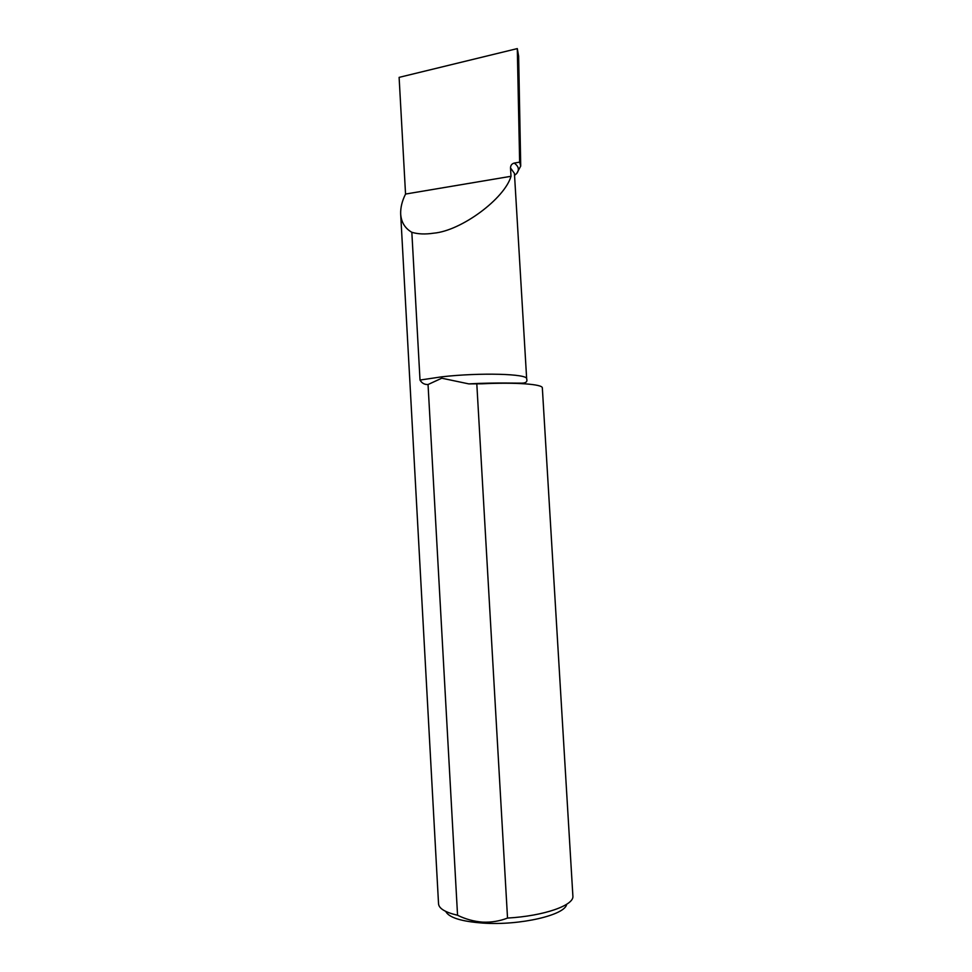 <?xml version="1.0" encoding="UTF-8"?>
<svg xmlns="http://www.w3.org/2000/svg" width="972" height="972" viewBox="0 0 972 972"><rect width="100%" height="100%" fill="white"/><g stroke="black" fill="none" stroke-linecap="round" stroke-linejoin="round"><path stroke-width="1.46" d="M476.815 384.037L507.53 918.066C544.028 916.013 574.318 905.284 572.885 896.05L542.34 387.913C542.801 384.195 515.743 382.154 482.027 383.794L468.881 383.904L441.774 378.205L428.045 384.523C424.521 384.681 421.836 383.187 420.013 380.052L411.836 232.296C404.96 228.323 401.242 222.224 400.671 213.986C400.464 207.619 402.092 200.973 405.543 194.06L399.115 77.371L517.298 48.6L519.643 162.142L514.212 163.077C518.756 166.37 519.57 169.869 516.642 173.587L520.725 166.054L519.643 162.142M566.627 904.312C565.412 914.992 520.117 925.648 483.254 923.108C461.396 921.517 448.882 917.604 445.711 911.396M507.53 918.066C499.596 921.14 491.297 922.501 482.659 922.136C473.996 921.48 465.624 919.196 457.557 915.26L428.045 384.523M405.543 194.06L511.005 176.297L510.507 167.937C510.592 165.362 511.831 163.746 514.212 163.077M511.005 176.297C504.723 198.458 461.421 230.85 433.658 233.183C425.226 234.446 417.948 234.155 411.836 232.296M400.671 213.986L438.542 903.802C438.907 908.528 445.237 912.344 457.557 915.26M520.713 165.568L518.635 56.218L517.298 48.6M514.553 175.349L516.642 173.587M420.013 380.052L441.725 376.832C480.144 372.41 528.221 373.807 526.666 378.886C527.48 381.231 526.411 382.628 523.483 383.065C521.259 383.442 496.583 382.312 468.868 383.879M518.513 383.162L517.505 383.418M510.507 167.937L514.431 173.405L526.666 378.886"/></g></svg>
